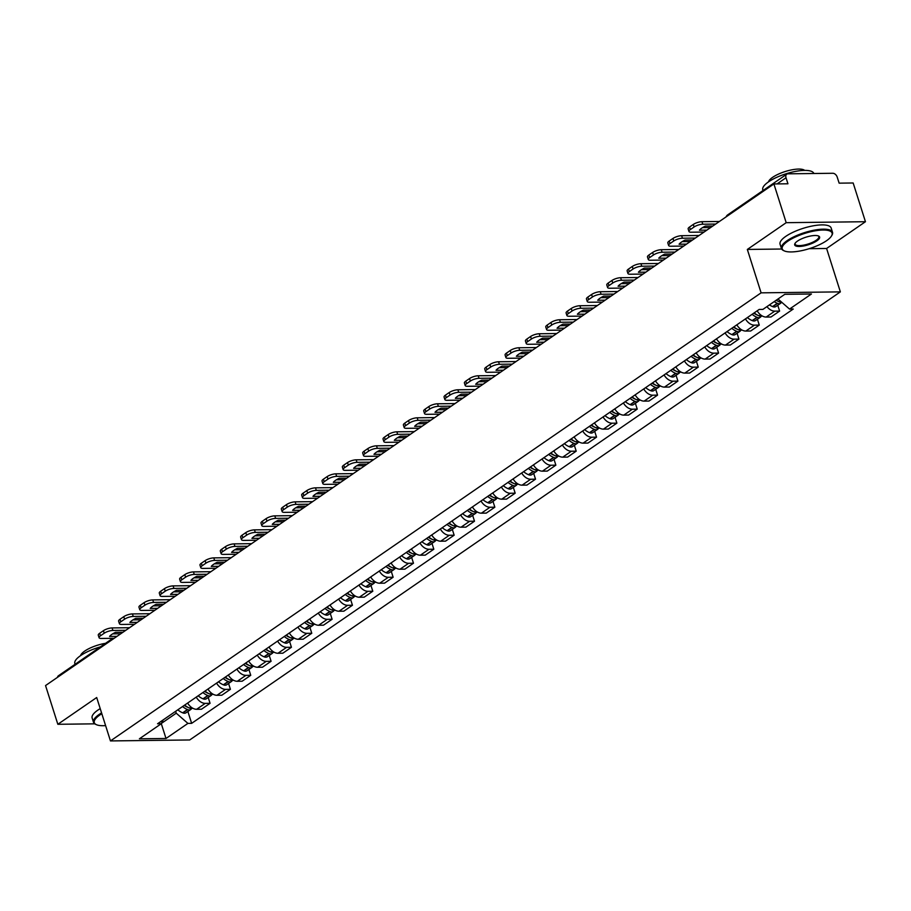 <?xml version="1.0" encoding="UTF-8"?>
<svg xmlns="http://www.w3.org/2000/svg" width="911" height="911" viewBox="0 0 911 911"><rect width="100%" height="100%" fill="white"/><g stroke="black" fill="none" stroke-linecap="round" stroke-linejoin="round"><path stroke-width="1.37" d="M865.45 221.715L786.193 222.683L773.906 183.954L45.55 685.562L57.837 724.291L96.691 697.53L110.459 740.928L189.716 739.96L840.363 291.873L826.596 248.475L865.45 221.715L853.163 182.986L839.133 183.157L837.22 177.133A4.282 2.892 55.4 0 0 832.813 173.272L787.958 173.819A4.282 2.892 55.4 0 0 786.762 174.183A4.282 2.892 55.4 0 0 786.022 177.747L777.072 183.92M786.193 222.683L747.339 249.443L761.106 292.841L110.459 740.928M773.906 183.954L787.935 183.783L786.022 177.747M57.837 724.291L94.744 723.835M57.484 677.34A4.282 2.892 -124.6 0 1 58.406 675.78L112.827 638.304M187.643 703.053A9.862 6.65 55.4 0 0 196.628 709.293L201.468 709.236L210.065 703.315L205.237 703.372A9.862 6.65 -124.6 0 1 196.252 697.12M208.22 697.484L210.065 703.315M207.981 689.046A9.862 6.65 55.4 0 0 216.966 695.287L221.806 695.23L230.415 689.308L225.575 689.365A9.862 6.65 -124.6 0 1 216.59 683.113M228.559 683.478L230.415 689.308M228.331 675.028A9.862 6.65 55.4 0 0 237.315 681.28L242.144 681.223L250.753 675.302L245.913 675.358A9.862 6.65 -124.6 0 1 236.928 669.107M248.897 669.471L250.753 675.302M248.669 661.022A9.862 6.65 55.4 0 0 257.654 667.273L262.482 667.216L271.091 661.284L266.251 661.352A9.862 6.65 -124.6 0 1 257.278 655.1M269.246 655.453L271.091 661.284M269.007 647.015A9.862 6.65 55.4 0 0 277.992 653.267L282.831 653.21L291.429 647.277L286.601 647.334A9.862 6.65 -124.6 0 1 277.616 641.093M289.584 641.446L291.429 647.277M289.345 633.008A9.862 6.65 55.4 0 0 298.33 639.26L303.169 639.203L311.778 633.27L306.939 633.327A9.862 6.65 -124.6 0 1 297.954 627.075M309.922 627.44L311.778 633.27M309.694 619.002A9.862 6.65 55.4 0 0 318.668 625.253L323.507 625.185L332.116 619.264L327.277 619.321A9.862 6.65 -124.6 0 1 318.292 613.069M330.26 613.433L332.116 619.264M330.033 604.995A9.862 6.65 55.4 0 0 339.017 611.235L343.846 611.179L352.455 605.257L347.615 605.314A9.862 6.65 -124.6 0 1 338.641 599.062M350.61 599.427L352.455 605.257M350.371 590.977A9.862 6.65 55.4 0 0 359.355 597.229L364.184 597.172L372.793 591.25L367.964 591.307A9.862 6.65 -124.6 0 1 358.98 585.056M370.948 585.42L372.793 591.25M370.709 576.97A9.862 6.65 55.4 0 0 379.693 583.222L384.533 583.165L393.131 577.232L388.302 577.301A9.862 6.65 -124.6 0 1 379.318 571.049M391.286 571.413L393.131 577.232M391.058 562.964A9.862 6.65 55.4 0 0 400.031 569.216L404.871 569.159L413.48 563.226L408.64 563.294A9.862 6.65 -124.6 0 1 399.656 557.042M411.624 557.395L413.48 563.226M411.396 548.957A9.862 6.65 55.4 0 0 420.381 555.209L425.209 555.152L433.818 549.219L428.979 549.276A9.862 6.65 -124.6 0 1 420.005 543.036M431.973 543.389L433.818 549.219M431.734 534.951A9.862 6.65 55.4 0 0 440.719 541.202L445.547 541.134L454.156 535.212L449.328 535.269A9.862 6.65 -124.6 0 1 440.343 529.018M452.311 529.382L454.156 535.212M452.072 520.944A9.862 6.65 55.4 0 0 461.057 527.196L465.897 527.127L474.494 521.206L469.666 521.263A9.862 6.65 -124.6 0 1 460.681 515.011M472.65 515.375L474.494 521.206M472.422 506.937A9.862 6.65 55.4 0 0 481.395 513.178L486.235 513.121L494.844 507.199L490.004 507.256A9.862 6.65 -124.6 0 1 481.019 501.004M492.988 501.369L494.844 507.199M492.76 492.919A9.862 6.65 55.4 0 0 501.745 499.171L506.573 499.114L515.182 493.193L510.342 493.25A9.862 6.65 -124.6 0 1 501.357 486.998M513.326 487.362L515.182 493.193M513.098 478.913A9.862 6.65 55.4 0 0 522.083 485.164L526.911 485.107L535.52 479.175L530.692 479.243A9.862 6.65 -124.6 0 1 521.707 472.991M533.675 473.356L535.52 479.175M533.436 464.906A9.862 6.65 55.4 0 0 542.421 471.158L547.26 471.101L555.858 465.168L551.03 465.225A9.862 6.65 -124.6 0 1 542.045 458.985M554.013 459.338L555.858 465.168M553.774 450.899A9.862 6.65 55.4 0 0 562.759 457.151L567.599 457.094L576.207 451.161L571.368 451.218A9.862 6.65 -124.6 0 1 562.383 444.978M574.351 445.331L576.207 451.161M574.124 436.893A9.862 6.65 55.4 0 0 583.097 443.145L587.937 443.076L596.546 437.155L591.706 437.212A9.862 6.65 -124.6 0 1 582.721 430.96M594.689 431.324L596.546 437.155M594.462 422.886A9.862 6.65 55.4 0 0 603.446 429.138L608.275 429.07L616.884 423.148L612.044 423.205A9.862 6.65 -124.6 0 1 603.071 416.953M615.039 417.318L616.884 423.148M614.8 408.88A9.862 6.65 55.4 0 0 623.784 415.12L628.624 415.063L637.222 409.141L632.393 409.198A9.862 6.65 -124.6 0 1 623.409 402.947M635.377 403.311L637.222 409.141M635.138 394.862A9.862 6.65 55.4 0 0 644.123 401.113L648.962 401.056L657.56 395.135L652.731 395.192A9.862 6.65 -124.6 0 1 643.747 388.94M655.715 389.304L657.56 395.135M655.487 380.855A9.862 6.65 55.4 0 0 664.461 387.107L669.3 387.05L677.909 381.117L673.07 381.185A9.862 6.65 -124.6 0 1 664.085 374.933M676.053 375.286L677.909 381.117M675.825 366.848A9.862 6.65 55.4 0 0 684.81 373.1L689.638 373.043L698.247 367.11L693.408 367.167A9.862 6.65 -124.6 0 1 684.434 360.927M696.403 361.28L698.247 367.11M696.163 352.842A9.862 6.65 55.4 0 0 705.148 359.093L709.976 359.036L718.585 353.104L713.757 353.161A9.862 6.65 -124.6 0 1 704.772 346.92M716.741 347.273L718.585 353.104M716.501 338.835A9.862 6.65 55.4 0 0 725.486 345.087L730.326 345.018L738.923 339.097L734.095 339.154A9.862 6.65 -124.6 0 1 725.11 332.902M737.079 333.267L738.923 339.097M736.851 324.828A9.862 6.65 55.4 0 0 745.824 331.069L750.664 331.012L759.273 325.09L754.433 325.147A9.862 6.65 -124.6 0 1 745.449 318.896M757.417 319.26L759.273 325.09M757.189 310.822A9.862 6.65 55.4 0 0 766.174 317.062L771.002 317.005L779.611 311.084L774.771 311.141A9.862 6.65 -124.6 0 1 766.948 306.62M777.755 305.253L779.611 311.084M161.463 723.368L176.244 713.188L175.652 711.309M176.244 713.188L187.917 723.402L166.007 738.479L139.383 738.81L161.281 723.721L163.16 719.906M187.917 723.402L191.64 723.357L793.253 309.034L789.53 309.08L811.439 293.991L784.804 294.31L762.906 309.398L759.182 309.444L157.557 723.767L161.281 723.721M840.363 291.873L761.106 292.841M826.596 248.475L809.184 248.692M781.661 249.022L747.339 249.443M187.882 711.491L191.64 723.357M789.53 309.08L778.005 299.002M166.007 738.479L161.304 723.687M182.576 706.537A16.284 10.978 55.4 0 0 187.438 709.532L187.677 709.635A5.409 3.644 55.4 0 0 190.763 709.498A5.409 3.644 55.4 0 0 191.617 708.507M190.763 709.498L186.003 712.778A5.409 3.644 -124.6 0 1 182.917 712.914L182.678 712.812A16.284 10.978 -124.6 0 1 177.816 709.817M192.665 708.177A5.409 3.644 -124.6 0 1 189.761 708.2L189.522 708.098A16.284 10.978 -124.6 0 1 184.66 705.103M187.973 707.369A2.631 1.765 -124.6 0 1 187.689 707.278L187.438 707.175A13.506 9.099 -124.6 0 1 184.273 705.365M125.786 630.298L112.896 630.458A6.434 1.959 162.4 0 0 104.23 633.213L103.433 630.674A6.434 1.959 -17.6 0 1 112.099 627.93L129.544 627.713M114.182 638.292L101.292 638.452A6.434 1.959 162.4 0 1 99.083 637.7A6.434 1.959 162.4 0 1 100.449 635.81L104.23 633.213M120.742 633.771L112.645 633.874M99.083 637.7L98.274 635.172A6.434 1.959 -17.6 0 1 99.652 633.282L100.449 635.81M103.433 630.674L99.652 633.282M116.984 636.356L109.559 636.447A13.289 4.043 162.4 0 1 115.549 632.325L122.985 632.234M202.914 692.531A16.284 10.978 55.4 0 0 207.776 695.526L208.015 695.628A5.409 3.644 55.4 0 0 211.101 695.492A5.409 3.644 55.4 0 0 211.956 694.501M211.101 695.492L206.341 698.771A5.409 3.644 -124.6 0 1 203.255 698.908L203.016 698.805A16.284 10.978 -124.6 0 1 198.165 695.81M213.015 694.171A5.409 3.644 -124.6 0 1 210.111 694.193L209.86 694.091A16.284 10.978 -124.6 0 1 205.009 691.096M208.312 693.362A2.631 1.765 -124.6 0 1 208.027 693.26L207.788 693.169A13.506 9.099 -124.6 0 1 204.622 691.358M146.124 616.292L133.245 616.451A6.434 1.959 162.4 0 0 124.568 619.195L123.771 616.667A6.434 1.959 -17.6 0 1 132.437 613.923L149.882 613.707M134.521 624.286L121.63 624.445A6.434 1.959 162.4 0 1 119.421 623.693A6.434 1.959 162.4 0 1 120.787 621.803L124.568 619.195M141.08 619.765L132.995 619.867M119.421 623.693L118.612 621.165A6.434 1.959 -17.6 0 1 119.99 619.275L120.787 621.803M123.771 616.667L119.99 619.275M137.322 622.35L129.897 622.441A13.289 4.043 162.4 0 1 135.898 618.318L143.323 618.227M223.263 678.524A16.284 10.978 55.4 0 0 228.114 681.519L228.365 681.622A5.409 3.644 55.4 0 0 231.451 681.485A5.409 3.644 55.4 0 0 232.294 680.494M231.451 681.485L226.691 684.765A5.409 3.644 -124.6 0 1 223.605 684.901L223.354 684.799A16.284 10.978 -124.6 0 1 218.503 681.804M233.353 680.164A5.409 3.644 -124.6 0 1 230.449 680.187L230.198 680.084A16.284 10.978 -124.6 0 1 225.347 677.089M228.661 679.355A2.631 1.765 -124.6 0 1 228.365 679.253L228.126 679.162A13.506 9.099 -124.6 0 1 224.96 677.351M166.474 602.285L153.583 602.444A6.434 1.959 162.4 0 0 144.917 605.189L144.109 602.661A6.434 1.959 -17.6 0 1 152.775 599.916L170.22 599.7M154.859 610.279L141.979 610.427A6.434 1.959 162.4 0 1 139.759 609.687A6.434 1.959 162.4 0 1 141.137 607.796L144.917 605.189M161.418 605.758L153.333 605.861M139.759 609.687L138.962 607.147A6.434 1.959 -17.6 0 1 140.328 605.268L141.137 607.796M144.109 602.661L140.328 605.268M157.671 608.343L150.235 608.434A13.289 4.043 162.4 0 1 156.236 604.3L163.661 604.209M243.601 664.518A16.284 10.978 55.4 0 0 248.452 667.512L248.703 667.615A5.409 3.644 55.4 0 0 251.789 667.478A5.409 3.644 55.4 0 0 252.643 666.488M251.789 667.478L247.029 670.758A5.409 3.644 -124.6 0 1 243.943 670.895L243.692 670.792A16.284 10.978 -124.6 0 1 238.841 667.786M253.691 666.157A5.409 3.644 -124.6 0 1 250.787 666.18L250.548 666.078A16.284 10.978 -124.6 0 1 245.685 663.083M248.999 665.349A2.631 1.765 -124.6 0 1 248.714 665.246L248.464 665.144A13.506 9.099 -124.6 0 1 245.298 663.345M186.812 588.278L173.921 588.438A6.434 1.959 162.4 0 0 165.255 591.182L164.447 588.654A6.434 1.959 -17.6 0 1 173.124 585.898L190.558 585.693M175.208 596.272L162.317 596.42A6.434 1.959 162.4 0 1 160.097 595.68A6.434 1.959 162.4 0 1 161.475 593.79L165.255 591.182M181.767 591.751L173.671 591.854M160.097 595.68L159.3 593.141A6.434 1.959 -17.6 0 1 160.666 591.262L161.475 593.79M164.447 588.654L160.666 591.262M178.009 594.336L170.573 594.428A13.289 4.043 162.4 0 1 176.575 590.294L184.011 590.203M263.939 650.511A16.284 10.978 55.4 0 0 268.802 653.506L269.041 653.608A5.409 3.644 55.4 0 0 272.127 653.472A5.409 3.644 55.4 0 0 272.981 652.47M272.127 653.472L267.367 656.751A5.409 3.644 -124.6 0 1 264.281 656.877L264.042 656.785A16.284 10.978 -124.6 0 1 259.179 653.779M274.029 652.151A5.409 3.644 -124.6 0 1 271.125 652.162L270.886 652.071A16.284 10.978 -124.6 0 1 266.023 649.065M269.337 651.331A2.631 1.765 -124.6 0 1 269.052 651.24L268.802 651.137A13.506 9.099 -124.6 0 1 265.636 649.338M207.15 574.272L194.259 574.42A6.434 1.959 162.4 0 0 185.593 577.175L184.796 574.647A6.434 1.959 -17.6 0 1 193.462 571.892L210.908 571.687M195.546 582.254L182.655 582.414A6.434 1.959 162.4 0 1 180.435 581.662A6.434 1.959 162.4 0 1 181.813 579.783L185.593 577.175M202.105 577.745L194.009 577.836M180.435 581.662L179.638 579.134A6.434 1.959 -17.6 0 1 181.016 577.255L181.813 579.783M184.796 574.647L181.016 577.255M198.347 580.33L190.923 580.421A13.289 4.043 162.4 0 1 196.913 576.287L204.349 576.196M284.278 636.493A16.284 10.978 55.4 0 0 289.14 639.499L289.379 639.59A5.409 3.644 55.4 0 0 292.465 639.465A5.409 3.644 55.4 0 0 293.319 638.463M292.465 639.465L287.705 642.745A5.409 3.644 -124.6 0 1 284.619 642.87L284.38 642.767A16.284 10.978 -124.6 0 1 279.529 639.773M294.378 638.144A5.409 3.644 -124.6 0 1 291.474 638.155L291.224 638.053A16.284 10.978 -124.6 0 1 286.373 635.058M289.675 637.324A2.631 1.765 -124.6 0 1 289.391 637.233L289.151 637.131A13.506 9.099 -124.6 0 1 285.986 635.331M227.488 560.254L214.597 560.413A6.434 1.959 162.4 0 0 205.932 563.169L205.134 560.641A6.434 1.959 -17.6 0 1 213.8 557.885L231.246 557.669M215.884 568.248L202.994 568.407A6.434 1.959 162.4 0 1 200.784 567.655A6.434 1.959 162.4 0 1 202.151 565.777L205.932 563.169M222.443 563.738L214.358 563.829M200.784 567.655L199.976 565.127A6.434 1.959 -17.6 0 1 201.354 563.237L202.151 565.777M205.134 560.641L201.354 563.237M218.686 566.323L211.261 566.414A13.289 4.043 162.4 0 1 217.262 562.281L224.687 562.189M101.827 713.723A26.146 7.96 162.4 0 0 99.88 714.987A26.146 7.96 162.4 0 0 96.372 724.666A26.146 7.96 162.4 0 0 105.596 725.611M96.372 724.666L95.621 724.325A26.795 8.153 -17.6 0 1 93.491 722.264A26.795 8.153 -17.6 0 1 99.219 714.406A26.795 8.153 -17.6 0 1 101.565 712.903M75.101 664.29L74.85 663.493A26.795 8.153 -17.6 0 1 80.578 655.635A26.795 8.153 -17.6 0 1 100.369 646.878M80.567 655.647A19.29 5.876 -17.6 0 1 84.7 651.092A19.29 5.876 -17.6 0 1 105.562 643.314M93.491 722.264L92.136 717.982A26.795 8.153 -17.6 0 1 97.864 710.125A26.795 8.153 -17.6 0 1 100.21 708.621M826.493 240.743A26.146 7.96 162.4 0 0 831.538 235.915A26.146 7.96 162.4 0 0 818.237 230.369A26.146 7.96 162.4 0 0 787.81 241.221A26.146 7.96 162.4 0 0 784.303 250.901A26.146 7.96 162.4 0 0 826.493 240.743M784.303 250.901L783.551 250.559A26.795 8.153 -17.6 0 1 781.433 248.498A26.795 8.153 -17.6 0 1 787.15 240.641A26.795 8.153 -17.6 0 1 814.457 230.119A26.795 8.153 -17.6 0 1 832.506 232.294A26.795 8.153 -17.6 0 1 831.959 235.209L831.538 235.915M816.825 240.868A13.073 3.974 -17.6 0 1 801.612 246.289A13.073 3.974 -17.6 0 1 794.961 243.522A13.073 3.974 -17.6 0 1 797.478 241.096A13.073 3.974 -17.6 0 1 818.579 236.029A13.073 3.974 -17.6 0 1 816.825 240.868M795.201 243.157A12.435 3.781 162.4 0 0 795.121 244.159A12.435 3.781 162.4 0 0 803.491 245.173A12.435 3.781 162.4 0 0 816.165 240.288A12.435 3.781 162.4 0 0 818.818 236.644A12.435 3.781 162.4 0 0 818.169 235.869M763.042 190.513L762.78 189.727A26.795 8.153 -17.6 0 1 768.508 181.87A26.795 8.153 -17.6 0 1 795.781 171.348A26.795 8.153 -17.6 0 1 813.853 173.5M768.497 181.87A19.29 5.876 -17.6 0 1 772.642 177.326A19.29 5.876 -17.6 0 1 790.668 170.072A19.29 5.876 -17.6 0 1 804.664 170.403M781.433 248.498L780.067 244.216A26.795 8.153 -17.6 0 1 785.794 236.359A26.795 8.153 -17.6 0 1 813.09 225.837A26.795 8.153 -17.6 0 1 831.151 228.012L832.506 232.294M304.627 622.486A16.284 10.978 55.4 0 0 309.478 625.493L309.729 625.584A5.409 3.644 55.4 0 0 312.815 625.458A5.409 3.644 55.4 0 0 313.657 624.456M312.815 625.458L308.055 628.727A5.409 3.644 -124.6 0 1 304.969 628.863L304.718 628.761A16.284 10.978 -124.6 0 1 299.867 625.766M314.716 624.126A5.409 3.644 -124.6 0 1 311.813 624.149L311.562 624.046A16.284 10.978 -124.6 0 1 306.711 621.051M310.025 623.318A2.631 1.765 -124.6 0 1 309.729 623.226L309.489 623.124A13.506 9.099 -124.6 0 1 306.324 621.313M247.826 546.247L234.947 546.406A6.434 1.959 162.4 0 0 226.281 549.162L225.472 546.634A6.434 1.959 -17.6 0 1 234.138 543.878L251.584 543.662M236.222 554.241L223.343 554.4A6.434 1.959 162.4 0 1 221.122 553.649A6.434 1.959 162.4 0 1 222.5 551.759L226.281 549.162M242.781 549.732L234.696 549.823M221.122 553.649L220.314 551.121A6.434 1.959 -17.6 0 1 221.692 549.231L222.5 551.759M225.472 546.634L221.692 549.231M239.035 552.317L231.599 552.408A13.289 4.043 162.4 0 1 237.6 548.274L245.025 548.183M324.965 608.48A16.284 10.978 55.4 0 0 329.816 611.475L330.067 611.577A5.409 3.644 55.4 0 0 333.153 611.44A5.409 3.644 55.4 0 0 334.007 610.45M333.153 611.44L328.393 614.72A5.409 3.644 -124.6 0 1 325.307 614.857L325.056 614.754A16.284 10.978 -124.6 0 1 320.205 611.759M335.054 610.119A5.409 3.644 -124.6 0 1 332.151 610.142L331.911 610.04A16.284 10.978 -124.6 0 1 327.049 607.045M330.363 609.311A2.631 1.765 -124.6 0 1 330.078 609.22L329.828 609.117A13.506 9.099 -124.6 0 1 326.662 607.307M268.176 532.24L255.285 532.4A6.434 1.959 162.4 0 0 246.619 535.156L245.811 532.616A6.434 1.959 -17.6 0 1 254.476 529.872L271.922 529.655M256.572 540.234L243.681 540.394A6.434 1.959 162.4 0 1 241.461 539.642A6.434 1.959 162.4 0 1 242.838 537.752L246.619 535.156M263.12 535.714L255.034 535.816M241.461 539.642L240.663 537.114A6.434 1.959 -17.6 0 1 242.03 535.224L242.838 537.752M245.811 532.616L242.03 535.224M259.373 538.299L251.937 538.39A13.289 4.043 162.4 0 1 257.938 534.267L265.374 534.176M345.303 594.473A16.284 10.978 55.4 0 0 350.166 597.468L350.405 597.57A5.409 3.644 55.4 0 0 353.491 597.434A5.409 3.644 55.4 0 0 354.345 596.443M353.491 597.434L348.731 600.713A5.409 3.644 -124.6 0 1 345.645 600.85L345.406 600.748A16.284 10.978 -124.6 0 1 340.543 597.753M355.392 596.113A5.409 3.644 -124.6 0 1 352.489 596.136L352.25 596.033A16.284 10.978 -124.6 0 1 347.387 593.038M350.701 595.304A2.631 1.765 -124.6 0 1 350.416 595.202L350.166 595.111A13.506 9.099 -124.6 0 1 347 593.3M288.514 518.234L275.623 518.393A6.434 1.959 162.4 0 0 266.957 521.138L266.16 518.61A6.434 1.959 -17.6 0 1 274.826 515.865L292.272 515.649M276.91 526.228L264.019 526.387A6.434 1.959 162.4 0 1 261.799 525.636A6.434 1.959 162.4 0 1 263.177 523.745L266.957 521.138M283.469 521.707L275.373 521.809M261.799 525.636L261.001 523.108A6.434 1.959 -17.6 0 1 262.379 521.217L263.177 523.745M266.16 518.61L262.379 521.217M279.711 524.292L272.275 524.383A13.289 4.043 162.4 0 1 278.276 520.261L285.712 520.17M365.641 580.466A16.284 10.978 55.4 0 0 370.504 583.461L370.743 583.564A5.409 3.644 55.4 0 0 373.829 583.427A5.409 3.644 55.4 0 0 374.683 582.436M373.829 583.427L369.069 586.707A5.409 3.644 -124.6 0 1 365.983 586.843L365.744 586.741A16.284 10.978 -124.6 0 1 360.881 583.746M375.731 582.106A5.409 3.644 -124.6 0 1 372.827 582.129L372.588 582.027A16.284 10.978 -124.6 0 1 367.737 579.032M371.039 581.298A2.631 1.765 -124.6 0 1 370.754 581.195L370.515 581.104A13.506 9.099 -124.6 0 1 367.349 579.294M308.852 504.227L295.961 504.387A6.434 1.959 162.4 0 0 287.295 507.131L286.498 504.603A6.434 1.959 -17.6 0 1 295.164 501.847L312.61 501.642M297.248 512.221L284.357 512.369A6.434 1.959 162.4 0 1 282.148 511.629A6.434 1.959 162.4 0 1 283.515 509.739L287.295 507.131M303.807 507.7L295.722 507.803M282.148 511.629L281.34 509.09A6.434 1.959 -17.6 0 1 282.717 507.211L283.515 509.739M286.498 504.603L282.717 507.211M300.049 510.285L292.625 510.376A13.289 4.043 162.4 0 1 298.614 506.243L306.05 506.152M385.991 566.46A16.284 10.978 55.4 0 0 390.842 569.455L391.092 569.557A5.409 3.644 55.4 0 0 394.167 569.421A5.409 3.644 55.4 0 0 395.021 568.43M394.167 569.421L389.418 572.7A5.409 3.644 -124.6 0 1 386.332 572.837L386.082 572.734A16.284 10.978 -124.6 0 1 381.231 569.728M396.08 568.1A5.409 3.644 -124.6 0 1 393.176 568.122L392.926 568.02A16.284 10.978 -124.6 0 1 388.075 565.014M391.388 567.291A2.631 1.765 -124.6 0 1 391.092 567.189L390.853 567.086A13.506 9.099 -124.6 0 1 387.687 565.287M329.19 490.22L316.311 490.38A6.434 1.959 162.4 0 0 307.645 493.124L306.836 490.596A6.434 1.959 -17.6 0 1 315.502 487.84L332.948 487.636M317.586 498.215L304.707 498.363A6.434 1.959 162.4 0 1 302.486 497.622A6.434 1.959 162.4 0 1 303.853 495.732L307.645 493.124M324.145 493.694L316.06 493.796M302.486 497.622L301.678 495.083A6.434 1.959 -17.6 0 1 303.056 493.204L303.853 495.732M306.836 490.596L303.056 493.204M320.399 496.279L312.963 496.37A13.289 4.043 162.4 0 1 318.964 492.236L326.389 492.145M406.329 552.453A16.284 10.978 55.4 0 0 411.18 555.448L411.43 555.551A5.409 3.644 55.4 0 0 414.516 555.414A5.409 3.644 55.4 0 0 415.37 554.412M414.516 555.414L409.756 558.694A5.409 3.644 -124.6 0 1 406.67 558.819L406.42 558.728A16.284 10.978 -124.6 0 1 401.569 555.721M416.418 554.093A5.409 3.644 -124.6 0 1 413.514 554.104L413.275 554.013A16.284 10.978 -124.6 0 1 408.413 551.007M411.726 553.273A2.631 1.765 -124.6 0 1 411.43 553.182L411.191 553.079A13.506 9.099 -124.6 0 1 408.026 551.28M349.539 476.214L336.649 476.362A6.434 1.959 162.4 0 0 327.983 479.118L327.174 476.59A6.434 1.959 -17.6 0 1 335.84 473.834L353.286 473.629M337.935 484.196L325.045 484.356A6.434 1.959 162.4 0 1 322.824 483.604A6.434 1.959 162.4 0 1 324.202 481.725L327.983 479.118M344.483 479.687L336.398 479.778M322.824 483.604L322.027 481.076A6.434 1.959 -17.6 0 1 323.394 479.197L324.202 481.725M327.174 476.59L323.394 479.197M340.737 482.272L333.301 482.363A13.289 4.043 162.4 0 1 339.302 478.229L346.727 478.138M426.667 538.435A16.284 10.978 55.4 0 0 431.529 541.441L431.768 541.533A5.409 3.644 55.4 0 0 434.854 541.407A5.409 3.644 55.4 0 0 435.709 540.405M434.854 541.407L430.094 544.687A5.409 3.644 -124.6 0 1 427.008 544.812L426.769 544.71A16.284 10.978 -124.6 0 1 421.907 541.715M436.756 540.086A5.409 3.644 -124.6 0 1 433.852 540.098L433.613 539.995A16.284 10.978 -124.6 0 1 428.751 537M432.065 539.266A2.631 1.765 -124.6 0 1 431.78 539.175L431.529 539.073A13.506 9.099 -124.6 0 1 428.364 537.274M369.877 462.196L356.987 462.355A6.434 1.959 162.4 0 0 348.321 465.111L347.524 462.583A6.434 1.959 -17.6 0 1 356.19 459.827L373.635 459.611M358.274 470.19L345.383 470.349A6.434 1.959 162.4 0 1 343.162 469.598A6.434 1.959 162.4 0 1 344.54 467.719L348.321 465.111M364.833 465.68L356.736 465.772M343.162 469.598L342.365 467.07A6.434 1.959 -17.6 0 1 343.732 465.179L344.54 467.719M347.524 462.583L343.732 465.179M361.075 468.265L353.639 468.356A13.289 4.043 162.4 0 1 359.64 464.223L367.076 464.132M447.005 524.429A16.284 10.978 55.4 0 0 451.867 527.423L452.107 527.526A5.409 3.644 55.4 0 0 455.193 527.401A5.409 3.644 55.4 0 0 456.047 526.399M455.193 527.401L450.433 530.669A5.409 3.644 -124.6 0 1 447.347 530.806L447.107 530.703A16.284 10.978 -124.6 0 1 442.245 527.708M457.094 526.068A5.409 3.644 -124.6 0 1 454.19 526.091L453.951 525.989A16.284 10.978 -124.6 0 1 449.1 522.994M452.403 525.26A2.631 1.765 -124.6 0 1 452.118 525.169L451.867 525.066A13.506 9.099 -124.6 0 1 448.713 523.256M390.215 448.189L377.325 448.349A6.434 1.959 162.4 0 0 368.659 451.104L367.862 448.576A6.434 1.959 -17.6 0 1 376.528 445.821L393.973 445.604M378.612 456.183L365.721 456.343A6.434 1.959 162.4 0 1 363.512 455.591A6.434 1.959 162.4 0 1 364.878 453.701L368.659 451.104M385.171 451.674L377.086 451.765M363.512 455.591L362.703 453.063A6.434 1.959 -17.6 0 1 364.081 451.173L364.878 453.701M367.862 448.576L364.081 451.173M381.413 454.259L373.988 454.35A13.289 4.043 162.4 0 1 379.978 450.216L387.414 450.125M467.354 510.422A16.284 10.978 55.4 0 0 472.205 513.417L472.445 513.519A5.409 3.644 55.4 0 0 475.531 513.383A5.409 3.644 55.4 0 0 476.385 512.392M475.531 513.383L470.771 516.662A5.409 3.644 -124.6 0 1 467.696 516.799L467.445 516.696A16.284 10.978 -124.6 0 1 462.594 513.702M477.444 512.062A5.409 3.644 -124.6 0 1 474.54 512.084L474.289 511.982A16.284 10.978 -124.6 0 1 469.438 508.987M472.741 511.253A2.631 1.765 -124.6 0 1 472.456 511.162L472.217 511.06A13.506 9.099 -124.6 0 1 469.051 509.249M410.554 434.183L397.674 434.342A6.434 1.959 162.4 0 0 388.997 437.098L388.2 434.558A6.434 1.959 -17.6 0 1 396.866 431.814L414.311 431.598M398.95 442.177L386.07 442.336A6.434 1.959 162.4 0 1 383.85 441.584A6.434 1.959 162.4 0 1 385.216 439.694L388.997 437.098M405.509 437.656L397.424 437.758M383.85 441.584L383.041 439.056A6.434 1.959 -17.6 0 1 384.419 437.166L385.216 439.694M388.2 434.558L384.419 437.166M401.751 440.241L394.326 440.332A13.289 4.043 162.4 0 1 400.328 436.21L407.752 436.118M487.692 496.415A16.284 10.978 55.4 0 0 492.544 499.41L492.794 499.513A5.409 3.644 55.4 0 0 495.88 499.376A5.409 3.644 55.4 0 0 496.723 498.385M495.88 499.376L491.12 502.656A5.409 3.644 -124.6 0 1 488.034 502.792L487.784 502.69A16.284 10.978 -124.6 0 1 482.932 499.695M497.782 498.055A5.409 3.644 -124.6 0 1 494.878 498.078L494.627 497.975A16.284 10.978 -124.6 0 1 489.776 494.98M493.09 497.247A2.631 1.765 -124.6 0 1 492.794 497.144L492.555 497.053A13.506 9.099 -124.6 0 1 489.389 495.242M430.903 420.176L418.012 420.335A6.434 1.959 162.4 0 0 409.346 423.08L408.538 420.552A6.434 1.959 -17.6 0 1 417.204 417.807L434.649 417.591M419.299 428.17L406.408 428.329A6.434 1.959 162.4 0 1 404.188 427.578A6.434 1.959 162.4 0 1 405.566 425.688L409.346 423.08M425.847 423.649L417.762 423.752M404.188 427.578L403.391 425.05A6.434 1.959 -17.6 0 1 404.757 423.159L405.566 425.688M408.538 420.552L404.757 423.159M422.1 426.234L414.664 426.325A13.289 4.043 162.4 0 1 420.666 422.192L428.09 422.112M508.031 482.409A16.284 10.978 55.4 0 0 512.882 485.404L513.132 485.506A5.409 3.644 55.4 0 0 516.218 485.369A5.409 3.644 55.4 0 0 517.072 484.379M516.218 485.369L511.458 488.649A5.409 3.644 -124.6 0 1 508.372 488.786L508.133 488.683A16.284 10.978 -124.6 0 1 503.271 485.688M518.12 484.048A5.409 3.644 -124.6 0 1 515.216 484.071L514.977 483.969A16.284 10.978 -124.6 0 1 510.114 480.974M513.428 483.24A2.631 1.765 -124.6 0 1 513.144 483.137L512.893 483.046A13.506 9.099 -124.6 0 1 509.727 481.236M451.241 406.169L438.35 406.329A6.434 1.959 162.4 0 0 429.685 409.073L428.876 406.545A6.434 1.959 -17.6 0 1 437.553 403.789L454.988 403.584M439.637 414.163L426.747 414.311A6.434 1.959 162.4 0 1 424.526 413.571A6.434 1.959 162.4 0 1 425.904 411.681L429.685 409.073M446.196 409.643L438.1 409.745M424.526 413.571L423.729 411.032A6.434 1.959 -17.6 0 1 425.095 409.153L425.904 411.681M428.876 406.545L425.095 409.153M442.439 412.227L435.002 412.319A13.289 4.043 162.4 0 1 441.004 408.185L448.44 408.094M528.369 468.402A16.284 10.978 55.4 0 0 533.231 471.397L533.47 471.499A5.409 3.644 55.4 0 0 536.556 471.363A5.409 3.644 55.4 0 0 537.41 470.372M536.556 471.363L531.796 474.642A5.409 3.644 -124.6 0 1 528.71 474.779L528.471 474.677A16.284 10.978 -124.6 0 1 523.609 471.67M538.458 470.042A5.409 3.644 -124.6 0 1 535.554 470.065L535.315 469.962A16.284 10.978 -124.6 0 1 530.453 466.956M533.766 469.233A2.631 1.765 -124.6 0 1 533.482 469.131L533.231 469.028A13.506 9.099 -124.6 0 1 530.065 467.229M471.579 392.163L458.688 392.311A6.434 1.959 162.4 0 0 450.023 395.067L449.225 392.539A6.434 1.959 -17.6 0 1 457.891 389.783L475.337 389.578M459.975 400.157L447.085 400.305A6.434 1.959 162.4 0 1 444.864 399.553A6.434 1.959 162.4 0 1 446.242 397.674L450.023 395.067M466.534 395.636L458.438 395.738M444.864 399.553L444.067 397.025A6.434 1.959 -17.6 0 1 445.445 395.146L446.242 397.674M449.225 392.539L445.445 395.146M462.777 398.221L455.352 398.312A13.289 4.043 162.4 0 1 461.342 394.178L468.778 394.087M548.707 454.384A16.284 10.978 55.4 0 0 553.569 457.39L553.808 457.493A5.409 3.644 55.4 0 0 556.894 457.356A5.409 3.644 55.4 0 0 557.748 456.354M556.894 457.356L552.134 460.636A5.409 3.644 -124.6 0 1 549.048 460.761L548.809 460.67A16.284 10.978 -124.6 0 1 543.958 457.664M558.807 456.035A5.409 3.644 -124.6 0 1 555.904 456.047L555.653 455.955A16.284 10.978 -124.6 0 1 550.802 452.949M554.104 455.215A2.631 1.765 -124.6 0 1 553.82 455.124L553.581 455.022A13.506 9.099 -124.6 0 1 550.415 453.222M491.917 378.156L479.038 378.304A6.434 1.959 162.4 0 0 470.361 381.06L469.564 378.532A6.434 1.959 -17.6 0 1 478.229 375.776L495.675 375.571M480.313 386.139L467.423 386.298A6.434 1.959 162.4 0 1 465.214 385.547A6.434 1.959 162.4 0 1 466.58 383.668L470.361 381.06M486.873 381.629L478.787 381.72M465.214 385.547L464.405 383.019A6.434 1.959 -17.6 0 1 465.783 381.14L466.58 383.668M469.564 378.532L465.783 381.14M483.115 384.214L475.69 384.305A13.289 4.043 162.4 0 1 481.691 380.172L489.116 380.081M569.056 440.377A16.284 10.978 55.4 0 0 573.907 443.384L574.158 443.475A5.409 3.644 55.4 0 0 577.244 443.35A5.409 3.644 55.4 0 0 578.086 442.347M577.244 443.35L572.484 446.629A5.409 3.644 -124.6 0 1 569.398 446.754L569.147 446.652A16.284 10.978 -124.6 0 1 564.296 443.657M579.145 442.029A5.409 3.644 -124.6 0 1 576.242 442.04L575.991 441.937A16.284 10.978 -124.6 0 1 571.14 438.943M574.454 441.209A2.631 1.765 -124.6 0 1 574.158 441.118L573.919 441.015A13.506 9.099 -124.6 0 1 570.753 439.216M512.267 364.138L499.376 364.298A6.434 1.959 162.4 0 0 490.71 367.053L489.902 364.525A6.434 1.959 -17.6 0 1 498.568 361.769L516.013 361.553M500.651 372.132L487.772 372.292A6.434 1.959 162.4 0 1 485.552 371.54A6.434 1.959 162.4 0 1 486.93 369.661L490.71 367.053M507.211 367.623L499.126 367.714M485.552 371.54L484.743 369.012A6.434 1.959 -17.6 0 1 486.121 367.122L486.93 369.661M489.902 364.525L486.121 367.122M503.464 370.208L496.028 370.299A13.289 4.043 162.4 0 1 502.029 366.165L509.454 366.074M589.394 426.371A16.284 10.978 55.4 0 0 594.245 429.366L594.496 429.468A5.409 3.644 55.4 0 0 597.582 429.343A5.409 3.644 55.4 0 0 598.436 428.341M597.582 429.343L592.822 432.611A5.409 3.644 -124.6 0 1 589.736 432.748L589.485 432.645A16.284 10.978 -124.6 0 1 584.634 429.65M599.484 428.011A5.409 3.644 -124.6 0 1 596.58 428.033L596.341 427.931A16.284 10.978 -124.6 0 1 591.478 424.936M594.792 427.202A2.631 1.765 -124.6 0 1 594.507 427.111L594.257 427.008A13.506 9.099 -124.6 0 1 591.091 425.198M532.605 350.131L519.714 350.291A6.434 1.959 162.4 0 0 511.048 353.047L510.24 350.519A6.434 1.959 -17.6 0 1 518.917 347.763L536.351 347.546M521.001 358.125L508.11 358.285A6.434 1.959 162.4 0 1 505.89 357.533A6.434 1.959 162.4 0 1 507.268 355.643L511.048 353.047M527.56 353.616L519.464 353.707M505.89 357.533L505.093 355.005A6.434 1.959 -17.6 0 1 506.459 353.115L507.268 355.643M510.24 350.519L506.459 353.115M523.802 356.201L516.366 356.292A13.289 4.043 162.4 0 1 522.367 352.158L529.803 352.067M609.732 412.364A16.284 10.978 55.4 0 0 614.595 415.359L614.834 415.462A5.409 3.644 55.4 0 0 617.92 415.325A5.409 3.644 55.4 0 0 618.774 414.334M617.92 415.325L613.16 418.604A5.409 3.644 -124.6 0 1 610.074 418.741L609.835 418.639A16.284 10.978 -124.6 0 1 604.972 415.644M619.822 414.004A5.409 3.644 -124.6 0 1 616.918 414.027L616.679 413.924A16.284 10.978 -124.6 0 1 611.816 410.929M615.13 413.195A2.631 1.765 -124.6 0 1 614.845 413.104L614.595 413.002A13.506 9.099 -124.6 0 1 611.429 411.191M552.943 336.125L540.052 336.284A6.434 1.959 162.4 0 0 531.386 339.04L530.589 336.501A6.434 1.959 -17.6 0 1 539.255 333.756L556.701 333.54M541.339 344.119L528.448 344.278A6.434 1.959 162.4 0 1 526.228 343.527A6.434 1.959 162.4 0 1 527.606 341.636L531.386 339.04M547.898 339.598L539.802 339.701M526.228 343.527L525.431 340.999A6.434 1.959 -17.6 0 1 526.809 339.108L527.606 341.636M530.589 336.501L526.809 339.108M544.14 342.183L536.716 342.274A13.289 4.043 162.4 0 1 542.705 338.152L550.142 338.061M630.07 398.358A16.284 10.978 55.4 0 0 634.933 401.352L635.172 401.455A5.409 3.644 55.4 0 0 638.258 401.318A5.409 3.644 55.4 0 0 639.112 400.328M638.258 401.318L633.498 404.598A5.409 3.644 -124.6 0 1 630.412 404.735L630.173 404.632A16.284 10.978 -124.6 0 1 625.31 401.637M640.16 399.997A5.409 3.644 -124.6 0 1 637.267 400.02L637.017 399.918A16.284 10.978 -124.6 0 1 632.166 396.923M635.468 399.189A2.631 1.765 -124.6 0 1 635.183 399.086L634.944 398.995A13.506 9.099 -124.6 0 1 631.778 397.185M573.281 322.118L560.39 322.278A6.434 1.959 162.4 0 0 551.724 325.022L550.927 322.494A6.434 1.959 -17.6 0 1 559.593 319.75L577.039 319.533M561.677 330.112L548.786 330.272A6.434 1.959 162.4 0 1 546.577 329.52A6.434 1.959 162.4 0 1 547.944 327.63L551.724 325.022M568.236 325.591L560.151 325.694M546.577 329.52L545.769 326.992A6.434 1.959 -17.6 0 1 547.147 325.102L547.944 327.63M550.927 322.494L547.147 325.102M564.478 328.176L557.054 328.267A13.289 4.043 162.4 0 1 563.044 324.134L570.48 324.054M650.42 384.351A16.284 10.978 55.4 0 0 655.271 387.346L655.521 387.448A5.409 3.644 55.4 0 0 658.596 387.312A5.409 3.644 55.4 0 0 659.45 386.321M658.596 387.312L653.847 390.591A5.409 3.644 -124.6 0 1 650.761 390.728L650.511 390.625A16.284 10.978 -124.6 0 1 645.66 387.63M660.509 385.991A5.409 3.644 -124.6 0 1 657.605 386.013L657.355 385.911A16.284 10.978 -124.6 0 1 652.504 382.916M655.818 385.182A2.631 1.765 -124.6 0 1 655.521 385.08L655.282 384.989A13.506 9.099 -124.6 0 1 652.117 383.178M593.619 308.112L580.74 308.271A6.434 1.959 162.4 0 0 572.074 311.015L571.265 308.487A6.434 1.959 -17.6 0 1 579.931 305.732L597.377 305.527M582.015 316.106L569.136 316.254A6.434 1.959 162.4 0 1 566.915 315.513A6.434 1.959 162.4 0 1 568.293 313.623L572.074 311.015M588.574 311.585L580.489 311.687M566.915 315.513L566.107 312.974A6.434 1.959 -17.6 0 1 567.485 311.095L568.293 313.623M571.265 308.487L567.485 311.095M584.828 314.17L577.392 314.261A13.289 4.043 162.4 0 1 583.393 310.127L590.818 310.036M670.758 370.344A16.284 10.978 55.4 0 0 675.609 373.339L675.86 373.442A5.409 3.644 55.4 0 0 678.946 373.305A5.409 3.644 55.4 0 0 679.8 372.314M678.946 373.305L674.186 376.585A5.409 3.644 -124.6 0 1 671.1 376.71L670.849 376.619A16.284 10.978 -124.6 0 1 665.998 373.612M680.847 371.984A5.409 3.644 -124.6 0 1 677.943 371.995L677.704 371.904A16.284 10.978 -124.6 0 1 672.842 368.898M676.156 371.176A2.631 1.765 -124.6 0 1 675.86 371.073L675.62 370.971A13.506 9.099 -124.6 0 1 672.455 369.171M613.968 294.105L601.078 294.253A6.434 1.959 162.4 0 0 592.412 297.009L591.603 294.481A6.434 1.959 -17.6 0 1 600.269 291.725L617.715 291.52M602.365 302.099L589.474 302.247A6.434 1.959 162.4 0 1 587.253 301.495A6.434 1.959 162.4 0 1 588.631 299.617L592.412 297.009M608.912 297.578L600.827 297.681M587.253 301.495L586.456 298.967A6.434 1.959 -17.6 0 1 587.823 297.088L588.631 299.617M591.603 294.481L587.823 297.088M605.166 300.163L597.73 300.254A13.289 4.043 162.4 0 1 603.731 296.121L611.167 296.029M691.096 356.326A16.284 10.978 55.4 0 0 695.958 359.333L696.198 359.435A5.409 3.644 55.4 0 0 699.284 359.298A5.409 3.644 55.4 0 0 700.138 358.296M699.284 359.298L694.524 362.578A5.409 3.644 -124.6 0 1 691.438 362.703L691.198 362.612A16.284 10.978 -124.6 0 1 686.336 359.606M701.185 357.977A5.409 3.644 -124.6 0 1 698.282 357.989L698.042 357.898A16.284 10.978 -124.6 0 1 693.18 354.891M696.494 357.158A2.631 1.765 -124.6 0 1 696.209 357.066L695.958 356.964A13.506 9.099 -124.6 0 1 692.793 355.165M634.307 280.098L621.416 280.246A6.434 1.959 162.4 0 0 612.75 283.002L611.953 280.474A6.434 1.959 -17.6 0 1 620.619 277.718L638.064 277.513M622.703 288.081L609.812 288.24A6.434 1.959 162.4 0 1 607.591 287.489A6.434 1.959 162.4 0 1 608.969 285.61L612.75 283.002M629.262 283.572L621.165 283.663M607.591 287.489L606.794 284.961A6.434 1.959 -17.6 0 1 608.172 283.07L608.969 285.61M611.953 280.474L608.172 283.07M625.504 286.156L618.068 286.248A13.289 4.043 162.4 0 1 624.069 282.114L631.505 282.023M711.434 342.32A16.284 10.978 55.4 0 0 716.297 345.326L716.536 345.417A5.409 3.644 55.4 0 0 719.622 345.292A5.409 3.644 55.4 0 0 720.476 344.29M719.622 345.292L714.862 348.571A5.409 3.644 -124.6 0 1 711.776 348.697L711.537 348.594A16.284 10.978 -124.6 0 1 706.674 345.599M721.523 343.971A5.409 3.644 -124.6 0 1 718.62 343.982L718.38 343.88A16.284 10.978 -124.6 0 1 713.529 340.885M716.832 343.151A2.631 1.765 -124.6 0 1 716.547 343.06L716.308 342.957A13.506 9.099 -124.6 0 1 713.142 341.158M654.645 266.08L641.754 266.24A6.434 1.959 162.4 0 0 633.088 268.996L632.291 266.467A6.434 1.959 -17.6 0 1 640.957 263.712L658.402 263.495M643.041 274.074L630.15 274.234A6.434 1.959 162.4 0 1 627.941 273.482A6.434 1.959 162.4 0 1 629.307 271.603L633.088 268.996M649.6 269.565L641.515 269.656M627.941 273.482L627.132 270.954A6.434 1.959 -17.6 0 1 628.51 269.064L629.307 271.603M632.291 266.467L628.51 269.064M645.842 272.15L638.417 272.241A13.289 4.043 162.4 0 1 644.407 268.107L651.843 268.016M731.784 328.313A16.284 10.978 55.4 0 0 736.635 331.308L736.874 331.41A5.409 3.644 55.4 0 0 739.96 331.285A5.409 3.644 55.4 0 0 740.814 330.283M739.96 331.285L735.2 334.553A5.409 3.644 -124.6 0 1 732.125 334.69L731.875 334.588A16.284 10.978 -124.6 0 1 727.024 331.593M741.873 329.953A5.409 3.644 -124.6 0 1 738.969 329.976L738.719 329.873A16.284 10.978 -124.6 0 1 733.867 326.878M737.181 329.144A2.631 1.765 -124.6 0 1 736.885 329.053L736.646 328.951A13.506 9.099 -124.6 0 1 733.48 327.14M674.983 252.074L662.103 252.233A6.434 1.959 162.4 0 0 653.438 254.989L652.629 252.461A6.434 1.959 -17.6 0 1 661.295 249.705L678.741 249.489M663.379 260.068L650.5 260.227A6.434 1.959 162.4 0 1 648.279 259.476A6.434 1.959 162.4 0 1 649.645 257.585L653.438 254.989M669.938 255.558L661.853 255.649M648.279 259.476L647.47 256.948A6.434 1.959 -17.6 0 1 648.848 255.057L649.645 257.585M652.629 252.461L648.848 255.057M666.18 258.143L658.755 258.223A13.289 4.043 162.4 0 1 664.757 254.101L672.181 254.01M752.122 314.306A16.284 10.978 55.4 0 0 756.973 317.301L757.223 317.404A5.409 3.644 55.4 0 0 760.309 317.267A5.409 3.644 55.4 0 0 761.152 316.276M760.309 317.267L755.549 320.547A5.409 3.644 -124.6 0 1 752.463 320.683L752.213 320.581A16.284 10.978 -124.6 0 1 747.362 317.586M762.211 315.946A5.409 3.644 -124.6 0 1 759.307 315.969L759.057 315.866A16.284 10.978 -124.6 0 1 754.206 312.872M757.519 315.138A2.631 1.765 -124.6 0 1 757.223 315.047L756.984 314.944A13.506 9.099 -124.6 0 1 753.818 313.133M695.332 238.067L682.441 238.226A6.434 1.959 162.4 0 0 673.776 240.982L672.967 238.443A6.434 1.959 -17.6 0 1 681.633 235.698L699.079 235.482M683.728 246.061L670.838 246.221A6.434 1.959 162.4 0 1 668.617 245.469A6.434 1.959 162.4 0 1 669.995 243.579L673.776 240.982M690.276 241.54L682.191 241.643M668.617 245.469L667.82 242.941A6.434 1.959 -17.6 0 1 669.186 241.051L669.995 243.579M672.967 238.443L669.186 241.051M686.53 244.125L679.094 244.216A13.289 4.043 162.4 0 1 685.095 240.094L692.519 240.003M774.202 301.621A16.284 10.978 55.4 0 0 777.322 303.295L777.561 303.397A5.409 3.644 55.4 0 0 780.647 303.261A5.409 3.644 55.4 0 0 781.501 302.27M780.647 303.261L775.887 306.54A5.409 3.644 -124.6 0 1 772.801 306.677L772.562 306.574A16.284 10.978 -124.6 0 1 769.442 304.9M781.718 302.236A5.409 3.644 -124.6 0 1 779.645 301.962L779.406 301.86A16.284 10.978 -124.6 0 1 776.286 300.186M777.857 301.131A2.631 1.765 -124.6 0 1 777.573 301.029L777.322 300.937A13.506 9.099 -124.6 0 1 776.058 300.334M715.67 224.06L702.78 224.22A6.434 1.959 162.4 0 0 694.114 226.964L693.305 224.436A6.434 1.959 -17.6 0 1 701.982 221.692L719.428 221.475M704.066 232.054L691.176 232.214A6.434 1.959 162.4 0 1 688.955 231.462A6.434 1.959 162.4 0 1 690.333 229.572L694.114 226.964M710.626 227.534L702.529 227.636M688.955 231.462L688.158 228.934A6.434 1.959 -17.6 0 1 689.525 227.044L690.333 229.572M693.305 224.436L689.525 227.044M706.868 230.119L699.432 230.21A13.289 4.043 162.4 0 1 705.433 226.076L712.869 225.996M754.433 325.147L745.824 331.069M734.095 339.154L725.486 345.087M713.757 353.161L705.148 359.093M693.408 367.167L684.81 373.1M673.07 381.185L664.461 387.107M652.731 395.192L644.123 401.113M632.393 409.198L623.784 415.12M612.044 423.205L603.446 429.138M591.706 437.212L583.097 443.145M571.368 451.218L562.759 457.151M551.03 465.225L542.421 471.158M530.692 479.243L522.083 485.164M510.342 493.25L501.745 499.171M490.004 507.256L481.395 513.178M469.666 521.263L461.057 527.196M449.328 535.269L440.719 541.202M428.979 549.276L420.381 555.209M408.64 563.294L400.031 569.216M388.302 577.301L379.693 583.222M367.964 591.307L359.355 597.229M347.615 605.314L339.017 611.235M327.277 619.321L318.668 625.253M306.939 633.327L298.33 639.26M286.601 647.334L277.992 653.267M266.251 661.352L257.654 667.273M245.913 675.358L237.315 681.28M225.575 689.365L216.966 695.287M205.237 703.372L196.628 709.293M774.771 311.141L766.174 317.062M726.113 216.864A4.282 4.282 0 0 1 727.695 214.859A4.282 2.892 55.4 0 0 726.773 216.419M187.438 709.532L182.678 712.812M187.677 709.635L182.917 712.914M191.208 707.209L189.761 708.2M191.025 707.061L189.522 708.098M112.099 627.93L112.896 630.458M207.776 695.526L203.016 698.805M208.015 695.628L203.255 698.908M211.546 693.203L210.111 694.193M211.363 693.055L209.86 694.091M132.437 613.923L133.245 616.451M228.114 681.519L223.354 684.799M228.365 681.622L223.605 684.901M231.884 679.185L230.449 680.187M231.713 679.048L230.198 680.084M152.775 599.916L153.583 602.444M248.452 667.512L243.692 670.792M248.703 667.615L243.943 670.895M252.233 665.178L250.787 666.18M252.051 665.041L250.548 666.078M173.124 585.898L173.921 588.438M268.802 653.506L264.042 656.785M269.041 653.608L264.281 656.877M272.571 651.171L271.125 652.162M272.389 651.035L270.886 652.071M193.462 571.892L194.259 574.42M289.14 639.499L284.38 642.767M289.379 639.59L284.619 642.87M292.909 637.165L291.474 638.155M292.727 637.017L291.224 638.053M213.8 557.885L214.597 560.413M309.478 625.493L304.718 628.761M309.729 625.584L304.969 628.863M313.247 623.158L311.813 624.149M313.077 623.01L311.562 624.046M234.138 543.878L234.947 546.406M329.816 611.475L325.056 614.754M330.067 611.577L325.307 614.857M333.597 609.152L332.151 610.142M333.415 609.003L331.911 610.04M254.476 529.872L255.285 532.4M350.166 597.468L345.406 600.748M350.405 597.57L345.645 600.85M353.935 595.145L352.489 596.136M353.753 594.997L352.25 596.033M274.826 515.865L275.623 518.393M370.504 583.461L365.744 586.741M370.743 583.564L365.983 586.843M374.273 581.127L372.827 582.129M374.091 580.99L372.588 582.027M295.164 501.847L295.961 504.387M390.842 569.455L386.082 572.734M391.092 569.557L386.332 572.837M394.611 567.12L393.176 568.122M394.429 566.984L392.926 568.02M315.502 487.84L316.311 490.38M411.18 555.448L406.42 558.728M411.43 555.551L406.67 558.819M414.96 553.114L413.514 554.104M414.778 552.977L413.275 554.013M335.84 473.834L336.649 476.362M431.529 541.441L426.769 544.71M431.768 541.533L427.008 544.812M435.299 539.107L433.852 540.098M435.116 538.959L433.613 539.995M356.19 459.827L356.987 462.355M451.867 527.423L447.107 530.703M452.107 527.526L447.347 530.806M455.637 525.1L454.19 526.091M455.454 524.952L453.951 525.989M376.528 445.821L377.325 448.349M472.205 513.417L467.445 516.696M472.445 513.519L467.696 516.799M475.975 511.094L474.54 512.084M475.793 510.946L474.289 511.982M396.866 431.814L397.674 434.342M492.544 499.41L487.784 502.69M492.794 499.513L488.034 502.792M496.324 497.087L494.878 498.078M496.142 496.939L494.627 497.975M417.204 417.807L418.012 420.335M512.882 485.404L508.133 488.683M513.132 485.506L508.372 488.786M516.662 483.069L515.216 484.071M516.48 482.932L514.977 483.969M437.553 403.789L438.35 406.329M533.231 471.397L528.471 474.677M533.47 471.499L528.71 474.779M537 469.063L535.554 470.065M536.818 468.926L535.315 469.962M457.891 389.783L458.688 392.311M553.569 457.39L548.809 460.67M553.808 457.493L549.048 460.761M557.338 455.056L555.904 456.047M557.156 454.919L555.653 455.955M478.229 375.776L479.038 378.304M573.907 443.384L569.147 446.652M574.158 443.475L569.398 446.754M577.676 441.049L576.242 442.04M577.506 440.901L575.991 441.937M498.568 361.769L499.376 364.298M594.245 429.366L589.485 432.645M594.496 429.468L589.736 432.748M598.026 427.043L596.58 428.033M597.844 426.895L596.341 427.931M518.917 347.763L519.714 350.291M614.595 415.359L609.835 418.639M614.834 415.462L610.074 418.741M618.364 413.036L616.918 414.027M618.182 412.888L616.679 413.924M539.255 333.756L540.052 336.284M634.933 401.352L630.173 404.632M635.172 401.455L630.412 404.735M638.702 399.029L637.267 400.02M638.52 398.881L637.017 399.918M559.593 319.75L560.39 322.278M655.271 387.346L650.511 390.625M655.521 387.448L650.761 390.728M659.04 385.011L657.605 386.013M658.858 384.875L657.355 385.911M579.931 305.732L580.74 308.271M675.609 373.339L670.849 376.619M675.86 373.442L671.1 376.71M679.39 371.005L677.943 371.995M679.207 370.868L677.704 371.904M600.269 291.725L601.078 294.253M695.958 359.333L691.198 362.612M696.198 359.435L691.438 362.703M699.728 356.998L698.282 357.989M699.546 356.861L698.042 357.898M620.619 277.718L621.416 280.246M716.297 345.326L711.537 348.594M716.536 345.417L711.776 348.697M720.066 342.991L718.62 343.982M719.884 342.843L718.38 343.88M640.957 263.712L641.754 266.24M736.635 331.308L731.875 334.588M736.874 331.41L732.125 334.69M740.404 328.985L738.969 329.976M740.222 328.837L738.719 329.873M661.295 249.705L662.103 252.233M756.973 317.301L752.213 320.581M757.223 317.404L752.463 320.683M760.753 314.978L759.307 315.969M760.571 314.83L759.057 315.866M681.633 235.698L682.441 238.226M777.322 303.295L772.562 306.574M777.561 303.397L772.801 306.677M780.625 301.29L779.645 301.962M780.454 301.131L779.406 301.86M701.982 221.692L702.78 224.22M727.695 214.859L786.762 174.183"/></g></svg>
